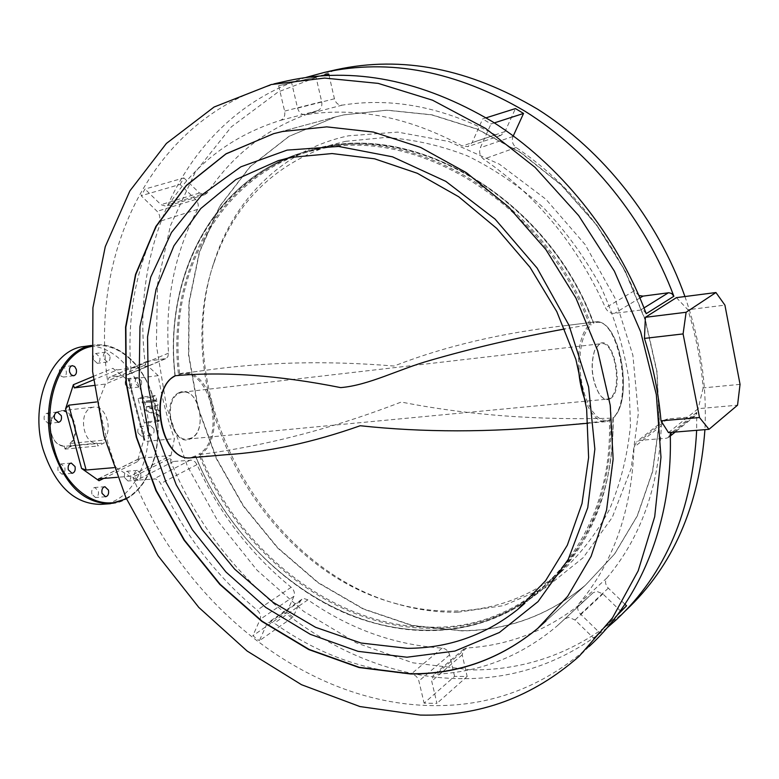 <?xml version="1.0" encoding="UTF-8"?>
<svg xmlns="http://www.w3.org/2000/svg" width="779" height="779" viewBox="0 0 779 779"><rect width="100%" height="100%" fill="white"/><g stroke="black" fill="none" stroke-linecap="round" stroke-linejoin="round"><path stroke-width="0.58" stroke-dasharray="3.9 2.92" d="M462.249 630.708C508.181 630.221 549.244 615.04 585.448 585.156L614.641 553.966L637.446 515.688L652.675 471.48L659.404 422.89L657.057 371.778L645.499 320.266L625.089 270.547L596.636 224.8L561.425 184.954L521.024 152.645L477.235 129.041L431.956 114.805L387.007 110.151L344.055 114.825L335.661 116.879L289.175 136.315L250.176 166.716L220.029 206.016L199.58 251.977L189.18 302.349L188.81 354.942L198.158 407.67L216.64 458.597L243.506 505.873L277.782 547.764L318.299 582.634L363.686 608.964L412.295 625.381L462.249 630.708M137.951 432.803C137.396 429.365 138.234 427.291 140.454 426.58L143.93 429.969C144.495 433.406 143.657 435.48 141.418 436.191L137.951 432.803M153.901 428.956L150.435 425.558C148.214 426.269 147.387 428.353 147.942 431.8L151.399 435.208C153.629 434.497 154.466 432.413 153.901 428.956M124.572 477.644C124.007 474.09 124.903 471.947 127.259 471.217L130.697 474.567C131.262 478.121 130.366 480.263 127.999 480.984L124.572 477.644M140.746 473.739L137.308 470.38C134.962 471.11 134.066 473.262 134.64 476.836L138.058 480.185C140.415 479.465 141.311 477.323 140.746 473.739M91.873 494.11C91.289 490.439 92.243 488.229 94.746 487.479L98.31 490.877C98.894 494.548 97.93 496.759 95.427 497.499L91.873 494.11M58.074 470.672C57.471 466.962 58.454 464.722 61.015 463.953L64.823 467.468C65.426 471.178 64.433 473.408 61.862 474.177L58.074 470.672M44.267 419.823C43.663 416.2 44.607 413.99 47.11 413.211L51.122 416.853C51.735 420.475 50.781 422.676 48.269 423.455L44.267 419.823M59.477 373.384C58.873 369.898 59.759 367.776 62.116 366.997L64.54 367.873L66.157 370.697C66.76 374.183 65.874 376.306 63.508 377.085L61.093 376.199L59.477 373.384M93.431 359.694C92.847 356.305 93.675 354.241 95.905 353.491L99.78 357.123C100.364 360.511 99.537 362.576 97.297 363.326L93.431 359.694M109.82 355.76L105.954 352.108C103.724 352.858 102.906 354.932 103.49 358.33L107.346 361.982C109.586 361.232 110.404 359.158 109.82 355.76M125.4 384.729C124.835 381.359 125.643 379.315 127.824 378.594L131.476 382.099C132.031 385.469 131.223 387.514 129.032 388.234L125.4 384.729M141.437 380.873L137.795 377.348C135.624 378.068 134.825 380.123 135.39 383.502L139.013 387.027C141.194 386.306 142.002 384.251 141.437 380.873M84.074 346.499C109.829 342.448 136.228 368.058 144.865 402.86C157.845 448.899 135.799 502.932 100.744 504.373M621.058 611.505L602.878 593.91L596.831 591.378L593.082 592.77L585.331 599.888C550.48 629.305 510.917 645.333 466.64 647.992L463.807 649.063L462.19 654.827L467.166 676.464L454.585 676.376L424.107 703.155L436.922 703.379L431.712 681.128L433.319 675.237L436.191 674.166C481.325 671.917 521.628 655.85 557.102 625.965L564.999 618.721L568.826 617.319L575.029 619.987L593.725 638.264L599.324 632.431L580.54 614.105C577.327 610.463 576.83 606.968 579.05 603.628C613.462 562.545 631.779 510.401 634.009 447.214L636.774 441.635L640.396 440.31L666.298 438.265L668.586 437.409L670.242 433.776M454.585 676.376L449.61 654.837C448.363 650.893 445.861 648.644 442.121 648.089C394.281 644.963 349.537 628.877 307.88 599.83L304.151 598.593L301.892 599.285L300.392 601.067L293.05 617.114L259.368 640.727L266.7 624.369L268.21 622.557L270.498 621.866L274.296 623.171C316.819 653.347 362.459 670.291 411.215 674.01C415.032 674.614 417.583 676.951 418.888 681.012L424.107 703.155M98.582 478.832L140.298 458.198L171.02 455.472L129.733 476.31L117.415 477.303M171.02 455.472L174.408 438.655L145.245 441.459L129.041 379.276L158.205 375.644C161.701 397.008 167.105 418.011 174.408 438.655M158.205 375.644L147.922 365.964L117.201 369.937L93.441 379.879M94.093 385.449L105.428 384.047L147.922 365.964M105.428 384.047L98.466 401.73L96.538 401.954M113.831 467.663L115.867 467.488C108.125 445.929 102.322 424.01 98.466 401.73M115.867 467.488L129.733 476.31M625.693 610.551L625.148 611.048C580.336 650.64 529.038 670.261 471.237 669.93L412.753 662.802L356.178 642.792L303.674 611.369L257.051 570.218L217.838 521.122L187.301 465.949L166.521 406.657L156.375 345.35L157.533 284.228L170.426 225.706L195.149 172.334L231.363 126.841L278.132 91.951L336.382 69.682M607.162 627.757C563.869 662.218 515.27 679.191 461.382 678.675C337.346 677.896 218.208 581.543 169.598 458.519L132.858 477.118L136.841 480.166L155.703 478.958L158.799 480.818L160.688 483.574C183.571 533.586 215.754 575.778 257.226 610.152C260.235 613.005 261.208 616.072 260.147 619.354L252.863 635.722L259.368 640.727M589.119 646.492L588.875 646.716C542.944 687.175 490.332 706.796 431.04 705.579C304.618 703.388 183.162 603.55 132.858 477.118M306.069 77.413C188.839 114.571 129.217 241.607 145.42 364.893L147.046 361.359L166.102 358.506L167.904 356.587L168.537 353.111C164.973 300.947 174.623 253.048 197.477 209.424C198.966 205.909 198.353 202.608 195.626 199.502L180.056 184.428L141.165 195.743L157.105 211.333C159.899 214.537 160.552 217.935 159.062 221.538C136.218 266.301 126.831 315.456 130.891 369.003L130.288 372.566L128.477 374.524L109.187 377.328L107.56 380.941C89.01 248.744 155.41 112.361 284.481 81.522L287.071 80.909M140.298 458.198L137.279 461.752L144.212 438.324L144.076 440.524L145.245 441.459M129.041 379.276L128.311 380.055L129.372 381.369L112.789 368.311L117.201 369.937M684.945 296.546C700.438 341.163 707.098 385.537 704.917 429.648M624.943 604.231L608.302 588.145C605.176 584.63 604.708 581.231 606.899 577.969C640.718 537.714 658.868 486.953 661.332 425.675L664.059 420.251L667.593 418.936L692.843 416.765L695.072 415.918L696.708 412.393L696.66 430.32M668.47 432.608L698.198 408.673L737.538 405.187M676.415 297.646L687.876 309.74L724.918 305.134M740.05 384.359L703.145 387.903C701.061 361.748 695.968 335.7 687.876 309.74M703.145 387.903L698.198 408.673M467.166 676.464L436.922 703.379M293.05 617.114L286.682 612.294L252.863 635.722M286.682 612.294L293.975 596.237C295.046 593.023 294.111 590.034 291.171 587.288C250.565 554.112 219.172 513.215 196.999 464.596L195.159 461.928L192.121 460.136L173.503 461.46L169.598 458.519M180.056 184.428L183.873 177.924L144.982 189.073L141.165 195.743M183.873 177.924L199.492 193.026L204.916 194.643L207.565 192.617C233.992 152.684 270.634 125.38 317.481 110.715C320.977 109.255 322.389 106.246 321.698 101.698L316.011 77.131L278.639 85.739L284.617 111.095C285.357 115.798 283.946 118.895 280.382 120.385C232.755 135.351 195.685 163.317 169.17 204.302L166.502 206.377L160.98 204.682L144.982 189.073M321.513 75.748L278.639 85.739M316.011 77.131L328.757 74.083M486.115 117.814L482.659 118.905L472.113 142.625L467.867 146.608L462.278 145.994C408.868 117.152 356.655 106.723 305.641 114.708C301.697 114.893 299.009 112.702 297.578 108.135L291.609 82.632M329.04 75.31L334.434 98.777C335.798 103.198 338.417 105.321 342.283 105.126C392.353 97.219 443.387 107.132 495.386 134.864L500.839 135.429L505.016 131.563L515.445 108.583M494.334 122.887L490.994 123.968L482.659 118.905M646.219 313.674L643.951 310.85L641.068 310.013L614.534 313.343C610.493 313.567 607.474 311.727 605.497 307.832C577.453 245.239 536.828 195.675 483.623 159.159C479.874 156.092 478.783 152.275 480.361 147.689L490.994 123.968M513.293 135.877L513.04 136.432C511.472 140.872 512.514 144.573 516.156 147.513C567.881 182.637 607.24 230.409 634.242 290.83L638.916 295.523M618 614.154L599.324 632.431M617.046 615.429L593.725 638.264M457.75 612.226L503.604 605.624L546.235 587.337L583.237 557.618L612.245 517.431L631.156 468.52L638.332 413.415L632.889 355.312L614.835 297.812L585.175 244.625L545.816 199.161L499.407 164.184L448.986 141.535L397.728 132.109L348.573 135.799C283.809 149.432 234.81 198.382 214.663 260.235C168.576 392.752 261.958 567.833 398.176 604.27C417.914 609.869 437.769 612.528 457.75 612.226M345.584 141.35L384.972 137.503C412.354 139.052 439.823 145.167 467.381 155.849C494.509 169.121 519.953 186.493 543.723 207.964C566.041 231.49 585.097 257.761 600.901 286.769C614.456 316.829 623.804 347.677 628.916 379.305L630.464 425.811C627.436 455.988 620.366 484.012 609.266 509.894C596.11 534.102 579.927 554.882 560.714 572.244C529.038 597.386 493.282 610.327 453.436 611.077C433.757 611.379 414.194 608.769 394.739 603.238C260.449 567.355 168.167 394.369 213.65 263.75C233.827 204.02 273.487 164.301 332.614 144.592L345.584 141.35M462.025 630.893L412.062 625.566L363.442 609.139L318.056 582.799L277.528 547.919L243.243 506.019L216.377 458.734L197.885 407.797L188.537 355.058L188.907 302.456L199.307 252.075L219.756 206.104L249.893 166.803L288.902 136.393L335.398 116.957L343.792 114.903L386.744 110.219L431.702 114.883L476.991 129.119L520.781 152.733L561.192 185.051L596.422 224.897L624.875 270.664L645.294 320.393L656.853 371.924L659.2 423.046L652.481 471.655L637.241 515.864L614.436 554.151L585.233 585.35C549.039 615.225 507.966 630.415 462.025 630.893M273.546 133.696L282.689 131.447L327.044 126.792L373.657 131.992L420.806 147.309L466.563 172.548L508.95 206.98L546.05 249.348L576.148 297.929L597.912 350.608L610.444 405.061L613.346 458.928L606.773 509.972L591.319 556.206L567.949 596.023L537.919 628.244L585.233 585.35M179.53 373.793L182.422 373.19C211.985 367.727 227.166 438.431 200.193 454.498L200.193 454.498C239.874 553.09 336.586 628.799 433.582 627.183C530.304 628.78 617.299 540.782 612.742 418.167C537.237 420.387 466.738 415.012 401.253 402.042C333.383 428.275 266.36 445.763 200.193 454.498L198.762 454.176C238.413 553.489 335.681 629.909 433.299 628.332C475.122 627.835 512.416 614.047 545.183 586.976L545.183 586.976C590.784 547.092 613.443 490.634 613.161 417.602C635.508 399.646 617.62 311.22 593.734 323.431C548.815 201.109 419.229 123.374 321.532 147.513L311.989 149.792C218.081 174.554 166.502 274.393 178.537 374.787L179.628 373.774L203.553 370.57C263.506 361.962 327.014 360.463 394.067 366.042C444.663 346.236 502.104 332.73 566.401 325.505L595.244 321.922C618.818 316.975 633.716 400.192 612.752 418.167L613.161 417.602M195.519 455.842C165.226 470.711 144.505 391.048 175.207 376.257C163.512 278.152 211.898 180.485 301.882 152.742L318.27 148.477C416.122 124.299 546.03 202.306 591.115 325.009L587.239 329.342L584.026 335.691L581.64 343.782L580.219 353.228L579.819 363.589L580.472 374.358L582.156 384.982L584.786 394.963L588.213 403.804L592.274 411.078L596.763 416.453L601.466 419.706L606.159 420.709L610.619 419.453C613.161 492.562 583.822 557.472 537.101 593.725L537.101 593.725C505.425 617.874 469.903 630.162 430.524 630.591C332.74 632.081 235.297 555.408 195.519 455.842L195.86 456.728L225.55 454.761M578.554 368.623C577.804 347.103 581.455 332.419 589.508 324.58L591.115 325.009M610.532 398.556C606.89 400.903 603.199 399.471 599.441 394.262C591.845 380.162 590.287 365.429 594.776 350.063L599.285 343.948C613.531 333.733 624.953 389.821 610.532 398.556M598.983 344.532L594.562 350.531C590.17 365.594 591.689 380.035 599.139 393.853C601.748 397.582 604.446 399.345 607.221 399.14L610.015 398.059C622.84 390.503 615.001 340.803 601.369 343.666L598.983 344.532M179.238 392.626C160.123 400.094 172.772 449.074 190.962 438.558C209.395 430.573 197.447 383.239 179.238 392.626M191.137 438.08L187.612 439.103C170.474 442.112 163.015 399.257 179.647 393.044L182.656 392.188C199.794 389.091 207.516 431.167 191.137 438.08M559.244 425.724L609.353 420.65L610.619 419.453M175.207 376.257L174.973 375.897C163.473 277.976 211.907 180.485 301.882 152.742L311.989 149.792C410.65 119.138 547.111 196.425 593.656 322.886L593.014 322.477C547.968 201.167 419.355 124.299 322.282 148.214C223.446 168.371 167.436 270.547 179.637 373.774M174.973 375.897L175.197 375.731C162.879 272.183 218.88 169.695 317.92 149.51C415.197 125.546 544.239 202.764 589.499 324.59L564.775 328.962M191.352 457.74L195.87 456.728C235.716 555.651 332.662 631.691 429.872 630.192C526.818 631.905 613.998 543.723 609.353 420.65L605.77 421.682C598.233 421.906 591.495 415.129 585.565 401.351M593.734 323.431L593.656 322.886M70.071 443.241L70.792 445.909L64.959 448.597L64.229 445.919C57.042 445.481 52.505 440.232 50.616 430.193L50.547 429.511C50.158 420.787 52.768 414.925 58.347 411.925C71.055 405.577 81.444 433.64 70.071 443.241L70.772 443.397C81.026 434.361 73.45 408.566 61.103 410.776L58.561 411.458C52.826 414.535 50.158 420.553 50.557 429.502L50.625 430.193C52.505 440.349 57.081 445.734 64.355 446.348L97.083 443.163C83.178 444.712 77.861 412.558 91.25 407.738L93.772 407.057C106.012 404.846 113.588 431.04 103.441 440.184L104.191 442.998L97.833 445.987L97.083 443.163M64.229 445.919L65.105 449.123L71.522 446.172L70.772 443.397L103.441 440.184M70.792 445.909L104.191 442.998M64.959 448.597L65.105 449.123L97.833 445.987M142.284 403.025L155.878 401.487L155.586 400.338L141.992 401.886L142.284 403.025L156.988 400.981L158.088 405.284L154.261 406.093L155.303 410.114L158.38 411.156L156.988 405.791M159.568 415.762L156.491 414.72L158.03 420.67L160.756 420.387L159.568 415.762L160.669 415.246L157.592 414.204L159.12 420.154L154.963 420.991L153.035 413.552L144.251 410.572L147.163 421.809L154.963 420.991M158.01 421.682L144.407 423.104L138.097 398.848L151.701 397.28L158.01 421.682L160.756 420.387M144.407 423.104L147.163 421.809M159.12 420.154L158.03 420.67M151.701 397.28L155.576 395.528L156.686 399.831L155.586 400.338M158.088 405.284L155.362 405.586L156.404 409.608L159.481 410.65L160.669 415.246M159.481 410.65L158.38 411.156M156.988 400.981L155.878 401.487M138.097 398.848L141.982 397.105L155.576 395.528M156.686 399.831L143.093 401.38L141.982 397.105M143.093 401.38L141.992 401.886M156.063 420.475L154.135 413.036L145.352 410.066L143.394 402.519M145.352 410.066L144.251 410.572M152.947 408.449L147.173 406.502L152.294 405.927L152.947 408.449L151.847 408.956L146.072 407.008L151.194 406.434L151.847 408.956M155.362 405.586L154.261 406.093M156.404 409.608L155.303 410.114M157.592 414.204L156.491 414.72M154.135 413.036L153.035 413.552M147.173 406.502L146.072 407.008M152.294 405.927L151.194 406.434M126.198 498.248C152.187 484.859 164.612 440.038 154.271 401.983C145.43 365.964 117.512 340.111 91.328 346.519M91.318 345.535L93.48 345.165C119.168 341.124 145.507 366.86 154.145 401.808C167.125 448.042 145.186 502.28 110.209 503.721M592.877 592.965L564.785 618.916M300.392 601.067L266.7 624.369M145.42 364.893L107.56 380.941M696.708 412.393L672.063 432.316M449.61 654.837L418.888 681.012M442.121 648.089L411.215 674.01M307.88 599.83L274.296 623.171M293.975 596.237L260.147 619.354M291.171 587.288L257.226 610.152M196.999 464.596L160.688 483.574M190.543 459.99L154.106 478.803M173.503 461.46L136.841 480.166M147.64 361.203L109.79 377.172M164.69 358.963L127.045 374.991M168.537 353.111L130.891 369.003M197.477 209.424L159.062 221.538M195.626 199.502L157.105 211.333M199.492 193.026L160.98 204.682M207.565 192.617L169.17 204.302M317.481 110.715L280.382 120.385M321.698 101.698L284.617 111.095M334.434 98.777L297.578 108.135M342.283 105.126L305.641 114.708M495.386 134.864L462.278 145.994M505.016 131.563L472.113 142.625M513.04 136.432L480.361 147.689M516.156 147.513L483.623 159.159M634.242 290.83L605.497 307.832M639.958 297.968L614.534 313.343M644.009 307.919L640.581 310.052M692.843 416.765L666.298 438.265M667.593 418.936L640.396 440.31M661.332 425.675L634.009 447.214M606.899 577.969L579.05 603.628M608.302 588.145L580.54 614.105M602.878 593.91L575.029 619.987M466.64 647.992L436.191 674.166M462.19 654.827L431.712 681.128M93.081 376.51L112.789 368.311M129.372 381.369L144.212 438.324M137.279 461.752L103.685 478.423M178.537 374.787C208.782 363.111 227.507 438.061 198.762 454.176M203.553 370.57L179.628 373.774M545.952 620.96L585.448 585.156M150.435 425.558L140.454 426.58M137.308 470.38L127.259 471.217M104.892 486.7L94.746 487.479M71.24 463.038L61.015 463.953M57.334 412.052L47.11 413.211M72.262 365.643L62.116 366.997M105.954 352.108L95.905 353.491M137.795 377.348L127.824 378.594M126.461 498.813C152.596 484.811 164.788 439.95 154.456 401.837C145.848 366.958 119.508 341.114 93.48 345.165L91.318 345.467M593.082 592.77L564.999 618.721M301.892 599.285L268.21 622.557M625.148 611.048L616.277 619.772M588.875 646.716L579.186 656.259M147.046 361.359L109.187 377.328M165.713 358.691L128.087 374.718M204.916 194.643L166.502 206.377M500.839 135.429L467.867 146.608M695.072 415.918L675.179 432.063M670.3 436.016L668.586 437.409M664.059 420.251L636.774 441.635M585.331 599.888L557.102 625.965M463.807 649.063L433.319 675.237M98.125 478.939L139.723 458.373M144.076 440.524L128.311 380.055M139.013 387.027L129.032 388.234M107.346 361.982L97.297 363.326M73.654 375.77L63.508 377.085M58.483 422.345L48.269 423.455M72.087 473.311L61.862 474.177M105.584 496.759L95.427 497.499M138.058 480.185L127.999 480.984M151.399 435.208L141.418 436.191M273.75 133.637L335.661 116.879M560.714 572.244L524.9 603.248M335.398 116.957L274.052 133.56M332.614 144.592L278.239 160.649M394.739 603.238L398.176 604.27M213.65 263.75L214.663 260.235M613.248 417.856C613.453 490.721 590.764 547.092 545.183 586.976L537.101 593.725C482.591 636.024 408.741 640.484 343.841 612.547C278.853 584.075 224.186 525.533 195.548 456.513M187.612 439.103L607.221 399.14M566.401 325.505L595.244 321.922C620.123 317.491 634.223 399.822 613.161 418.041M588.106 423.221L605.77 421.682L609.723 420.533M182.656 392.188L601.369 343.666M61.103 410.776L93.772 407.057"/><path stroke-width="1.17" d="M410.621 673.971C458.042 674.302 500.391 659.122 537.685 628.449L567.716 596.227L591.086 556.401L606.549 510.157L613.122 459.104L610.21 405.226L597.678 350.754L575.915 298.065L545.797 249.475L508.697 207.087L466.3 172.646L420.533 147.397L373.375 132.07L326.752 126.87L282.397 131.534L273.75 133.637L226.046 153.784L186.298 185.451L155.868 226.455L135.527 274.442L125.585 327.044L125.964 382.002L136.276 437.175L155.917 490.546L184.087 540.207L219.785 584.386L261.822 621.379L308.796 649.589L359.031 667.535L410.621 673.971M108.456 490.108L104.892 486.7C102.409 487.44 101.455 489.66 102.039 493.36L105.584 496.759C108.086 496.019 109.041 493.798 108.456 490.108M75.037 466.572L71.24 463.038C68.679 463.817 67.705 466.056 68.309 469.786L72.087 473.311C74.657 472.541 75.641 470.302 75.037 466.572M61.337 415.713L57.334 412.052C54.832 412.841 53.887 415.051 54.501 418.693L58.483 422.345C60.996 421.566 61.94 419.355 61.337 415.713M76.303 369.353L74.687 366.519L72.262 365.643C69.906 366.412 69.029 368.555 69.633 372.06L71.249 374.884L73.654 375.77C76.021 375.001 76.907 372.859 76.303 369.353M91.318 345.535C60.061 350.209 39.203 402.431 52.534 448.12C64.579 484.928 83.801 503.458 110.209 503.721L100.744 504.373C74.268 504.13 55.007 485.687 42.962 449.045C29.242 402.353 51.745 349.304 84.074 346.499L91.318 345.467M420.329 715.073L359.937 706.563L301.492 684.702L247.177 651.069L198.84 607.454L158.01 555.709L125.994 497.8L103.899 435.724L92.623 371.622L92.915 307.773L105.262 246.661L129.85 190.933L166.404 143.433L214.069 107.035L271.277 84.522L324.648 78.085L378.185 83.382L432.569 100.209L485.619 128.438L535.066 167.349L578.661 215.579L614.388 271.189L640.65 331.786L656.337 394.7L660.981 457.195L654.711 516.662L638.186 570.822L612.528 617.805L579.186 656.259C532.963 696.923 480.01 716.534 420.329 715.073M306.069 77.413L324.317 72.428C389.442 58.172 456.251 71.064 524.744 111.085C589.995 151.671 645.109 219.435 673.874 296.254L646.219 313.674C616.286 234.109 559.303 163.736 492.192 121.534C421.76 79.916 353.393 66.371 287.071 80.909L273.896 83.908M117.415 477.303L98.582 478.832L99.011 480.74L81.571 468.432L65.572 408.887L68.737 405.177L86.138 470.029L113.831 467.663M96.538 401.954L68.737 405.177M93.441 379.879L74.297 387.893L94.093 385.449M86.138 470.029L81.571 468.432M74.297 387.893L73.362 384.719L65.572 408.887M324.317 72.428L336.382 69.682C402.032 55.348 469.153 68.542 537.763 109.284C603.024 150.542 657.534 219.259 684.945 296.546M704.917 429.648C699.338 505.961 672.929 566.265 625.693 610.551M672.063 432.316L670.242 433.776C673.007 521.2 640.893 599.032 589.119 646.492M696.66 430.32C692.424 510.615 665.626 573.772 616.277 619.772L607.162 627.757M699.503 417.534L708.997 429.317L668.47 432.608L661.001 420.835L699.503 417.534L683.086 333.918L644.447 338.398C653.104 365.828 658.625 393.298 661.001 420.835M644.447 338.398L645.382 317.306L686.114 312.272L715.94 292.534L676.415 297.646L645.382 317.306M329.04 75.31L328.757 74.083L321.513 75.748M494.334 122.887L523.556 113.442L515.445 108.583L486.115 117.814M523.556 113.442L513.293 135.877M638.916 295.523L643.026 296.117L668.879 292.738L671.683 293.537L673.874 296.254M624.943 604.231L626.55 605.789L618 614.154M626.55 605.789L617.046 615.429M715.94 292.534L724.918 305.134L740.05 384.359L737.538 405.187L708.997 429.317M686.114 312.272L683.086 333.918M287.1 150.113L338.534 146.442L392.47 156.813L445.783 181.341L495.103 219.113L537.12 268.093L568.991 325.281L588.603 386.939L594.864 449.045L587.755 507.684L568.222 559.429L538.016 601.631L499.397 632.49L454.868 651.078L406.959 657.213L358.067 651.341L310.373 634.349L265.795 607.445L225.978 572.039L192.335 529.72L166.024 482.172L148.049 431.177L139.168 378.633L139.967 326.567L150.737 277.1L171.487 232.473L201.819 194.964L240.847 166.833L287.1 150.113M407.446 648.342C448.422 648.177 485.161 635.236 517.665 609.509L545.524 580.822L567.346 545.154L582.001 503.575L588.612 457.536L586.626 408.829L575.905 359.479L556.781 311.6L530.022 267.294L496.817 228.481L458.685 196.746L417.33 173.289L374.543 158.799L332.078 153.551L291.55 157.329L278.239 160.649L235.969 179.501L200.787 208.529L173.912 245.823L156.063 289.321L147.543 336.947L148.302 386.676L158.049 436.552L176.21 484.733L202.063 529.486L234.683 569.176L272.962 602.264L315.573 627.309L360.989 643.026L407.446 648.342M537.919 628.244C500.634 658.907 458.286 674.088 410.864 673.767L359.333 667.34L309.127 649.423L262.192 621.262L220.175 584.328L184.487 540.207L156.316 490.604L136.646 437.301L126.295 382.187L125.867 327.268L135.731 274.695L155.975 226.708L186.308 185.675L225.939 153.94L273.546 133.696M225.55 454.761L225.861 454.732C268.122 452.132 312.905 442.462 360.219 425.733C423.318 432.53 489.66 432.53 559.244 425.724L588.106 423.221M564.775 328.962C517.548 337.599 472.687 348.077 430.183 360.375C398.566 369.265 368.876 385.293 340.696 387.611C278.97 375.293 223.807 371.33 175.197 375.731C147.289 389.831 161.905 462.93 191.352 457.74L225.861 454.732M91.328 346.519C60.84 351.855 40.829 403.064 53.848 447.769C64.764 490.322 100.394 513.478 126.198 498.248M643.026 296.117L639.958 297.968M668.411 292.777L644.009 307.919M73.362 384.719L93.081 376.51M103.685 478.423L99.011 480.74M585.565 401.351C581.65 391.584 579.313 380.678 578.554 368.623M537.685 628.449L545.952 620.96M110.209 503.721L126.461 498.813M675.179 432.063L670.3 436.016M524.9 603.248L517.665 609.509M191.352 457.74C161.311 462.677 146.929 390.075 175.041 375.77"/></g></svg>
